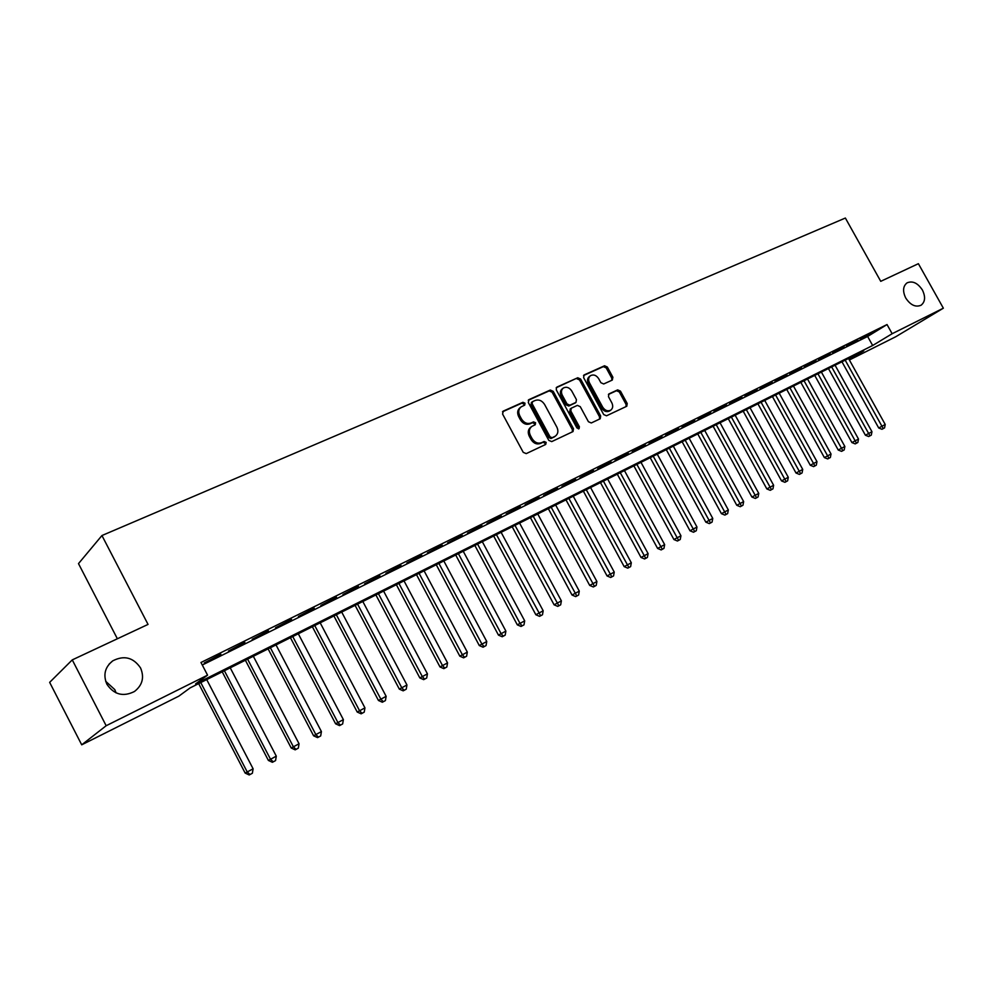 <?xml version="1.0" encoding="UTF-8"?>
<svg xmlns="http://www.w3.org/2000/svg" width="993" height="993" viewBox="0 0 993 993"><rect width="100%" height="100%" fill="white"/><g stroke="black" fill="none" stroke-linecap="round" stroke-linejoin="round"><path stroke-width="1.49" d="M525.012 403.195L522.926 402.302L503.302 411.09L502.582 414.044L523.237 452.349L526.24 453.615L545.703 444.442L546.175 442.369L544.102 441.488L541.607 442.667C537.846 443.921 534.681 442.568 532.099 438.633L530.386 435.455C528.648 431.62 529.145 428.591 531.888 426.382L535.252 424.743L535.587 422.77L533.514 421.876L530.994 423.03C527.221 424.247 524.056 422.894 521.474 418.947L519.773 415.782C518.048 412.008 518.52 409.017 521.213 406.82L524.701 405.144L525.012 403.195M524.043 405.467L523.919 404.039L521.846 403.146L502.52 411.797M545.132 444.715L545.058 443.163L542.997 442.282L540.49 443.461L541.607 442.667M534.582 425.066L534.482 423.589L532.409 422.695L529.902 423.85L530.994 423.03M905.753 298.049C910.457 305.099 915.546 307.495 921.045 305.248C925.228 301.909 925.675 296.833 922.398 290.006C917.693 282.955 912.579 280.572 907.056 282.856C902.935 286.183 902.5 291.247 905.753 298.049M106.884 684.214C114.021 694.666 123.206 697.098 134.44 691.513C142.483 685.22 144.519 677.363 140.547 667.941C133.335 657.403 124.063 655.045 112.718 660.866C104.923 667.122 102.987 674.905 106.884 684.214M116.094 692.903L114.803 689.626L105.668 681.272M612.309 380.058L612.892 377.253L607.331 367.038L604.526 365.772L584.033 374.969L583.636 377.663L603.694 414.553L606.524 415.794L626.794 406.236L627.204 403.506L620.464 391.13L617.658 389.889L608.883 393.948L608.486 396.679L611.837 402.848C613.277 405.988 612.904 408.433 610.707 410.183C607.666 411.574 604.985 410.543 602.677 407.118L589.482 382.864C588.067 379.785 588.415 377.377 590.55 375.639C593.628 374.2 596.346 375.217 598.692 378.693L600.889 382.715L603.707 383.968L612.309 380.058M849.201 359.665L863.761 350.864L190.159 687.876L178.889 696.118L81.711 744.824L49.65 682.365L72.266 659.886L148.044 624.411L101.944 535.537L845.366 218.038L880.741 281.329L918.388 263.691L943.35 308.19L895.686 336.776L849.387 359.987M72.266 659.886L106.164 725.734L207.562 675.153L195.584 683.916L872.661 345.502L892.148 333.722L943.35 308.19M202.287 665.012L867.621 336.466L887.034 324.55L200.971 662.492L207.562 675.153M887.034 324.55L892.148 333.722M553.2 391.329L550.296 390.05L529.008 399.583L528.313 402.5L548.781 440.358L551.723 441.612L573.023 431.558L573.482 428.74L553.2 391.329L552.096 392.173L549.191 390.894L528.239 400.278M556.974 387.059L577.74 377.762L580.595 379.028L600.666 415.968L600.231 418.748L591.294 422.968L588.427 421.727L580.247 406.646L577.367 405.38L571.26 408.21L570.826 410.978L579.378 426.754L579.068 428.715L576.908 427.921L556.316 389.926L556.39 387.506M220.868 654.226L204.26 662.952L220.868 654.226M244.861 642.397L228.464 651.011L244.861 642.397M268.408 630.778L252.21 639.293L268.408 630.778M291.532 619.384L275.52 627.787L291.532 619.384M314.222 608.188L298.409 616.492L314.222 608.188M336.503 597.203L320.888 605.407L336.503 597.203M358.399 586.404L342.957 594.522L358.399 586.404M379.897 575.803L364.63 583.822L379.897 575.803M401.011 565.389L385.929 573.309L401.011 565.389M421.764 555.149L406.857 562.981L421.764 555.149M442.158 545.095L427.424 552.84L442.158 545.095M462.204 535.202L447.632 542.873L462.204 535.202M481.915 525.483L467.504 533.067L481.915 525.483M501.291 515.926L487.042 523.423L501.291 515.926M520.344 506.529L506.244 513.952L520.344 506.529M539.075 497.294L525.136 504.63L539.075 497.294M557.507 488.208L543.705 495.47L557.507 488.208M575.63 479.271L561.988 486.446L575.63 479.271M593.466 470.471L579.962 477.583L593.466 470.471M611.018 461.819L597.662 468.857L611.018 461.819M628.296 453.292L615.064 460.268L628.296 453.292M645.289 444.914L632.206 451.803L645.289 444.914M662.021 436.659L649.062 443.486L662.021 436.659M678.504 428.529L665.67 435.294L678.504 428.529M694.715 420.536L682.017 427.226L694.715 420.536M710.69 412.654L698.116 419.282L710.69 412.654M726.417 404.896L713.967 411.462L726.417 404.896M741.92 397.262L729.582 403.766L741.92 397.262M757.175 389.728L744.961 396.17L757.175 389.728M772.206 382.317L760.117 388.697L772.206 382.317M787.027 375.006L775.036 381.337L787.027 375.006M801.624 367.807L789.745 374.076L801.624 367.807M816.01 360.72L804.243 366.926L816.01 360.72M830.185 353.731L818.53 359.876L830.185 353.731M844.162 346.83L832.618 352.925L844.162 346.83M857.94 340.04L846.495 346.073L857.94 340.04M860.186 339.321L871.531 333.338L860.186 339.321M101.944 535.537L78.497 563.614L117.373 638.772M81.711 744.824L106.164 725.734M867.621 336.466L872.661 345.502M520.655 407.254L520.133 407.651C517.44 409.861 516.968 412.84 518.681 416.613L519.773 415.782M529.902 423.85C526.129 425.066 522.963 423.713 520.394 419.778L518.681 416.613M531.404 426.729L530.783 427.189C528.053 429.41 527.544 432.427 529.294 436.262L530.386 435.455M540.49 443.461C536.741 444.715 533.576 443.374 531.007 439.427L529.294 436.262M572.365 431.881L572.353 429.547L552.096 392.173M532.596 401.619L532.111 403.654L550.06 436.846L552.12 437.727L555.348 436.15C558.103 433.953 558.6 430.937 556.85 427.102L544.623 404.523C542.091 400.626 538.951 399.26 535.227 400.44L532.596 401.619M531.503 402.463L531.019 404.499L532.111 403.654M554.615 436.684L551.003 438.534L548.943 437.652L531.019 404.499M556.229 387.742L577.74 377.762M599.549 419.083L599.524 416.775L579.478 379.885L576.623 378.618M570.342 408.917L569.709 411.797L578.249 427.561L579.378 426.754M578.398 428.902L578.249 427.561M571.757 391.006C569.374 387.493 566.593 386.476 563.441 387.953C561.256 389.728 560.884 392.173 562.311 395.276L567.003 403.928L569.895 405.194L576.002 402.376L576.436 399.62L571.757 391.006M563.031 388.263L562.323 388.797C560.151 390.584 559.779 393.017 561.206 396.12L562.311 395.276M575.183 402.947L568.778 406.025L565.886 404.759L561.206 396.12M590.177 375.925L589.408 376.496C587.285 378.234 586.937 380.642 588.352 383.708L589.482 382.864M609.814 410.817L609.553 411.003C606.512 412.38 603.831 411.363 601.522 407.937L588.352 383.708M626.074 406.584L626.037 404.312L619.297 391.962L616.504 390.721L608.411 394.457M611.837 380.269L611.75 378.097L606.189 367.894L603.384 366.628L583.536 375.515M198.662 683.618L245.159 773.075L253.103 768.793L206.718 679.597M200.772 682.563L247.245 771.983L250.025 774.528L249.193 774.962L245.159 773.075M253.103 768.793L252.371 773.249L250.025 774.528M222.233 671.827L268.383 760.427L276.29 756.157L230.239 667.83M224.393 670.747L270.543 759.297L273.261 761.842L272.392 762.289L268.383 760.427M276.29 756.157L275.558 760.588L273.261 761.842M245.383 660.246L291.197 748.002L299.054 743.757L253.339 656.274M247.605 659.141L293.407 746.835L296.063 749.38L295.182 749.839L291.197 748.002M299.054 743.757L298.322 748.139L296.063 749.38M268.11 648.876L313.602 735.801L321.422 731.58L276.017 644.916M270.381 647.734L315.861 734.609L318.468 737.141L317.561 737.613L313.602 735.801M321.422 731.58L320.689 735.925L318.468 737.141M290.428 637.705L335.609 723.81L343.379 719.627L298.297 633.77M292.761 636.538L337.918 722.594L340.462 725.126L339.532 725.61L335.609 723.81M343.379 719.627L342.647 723.934L340.462 725.126M312.361 626.732L357.219 712.043L364.94 707.872L320.18 622.822M314.744 625.54L359.59 710.789L362.073 713.322L361.129 713.818L357.219 712.043M364.94 707.872L364.22 712.155L362.073 713.322M333.909 615.958L378.457 700.475L386.14 696.329L341.691 612.06M336.342 614.741L380.878 699.196L383.31 701.716L382.342 702.225L378.457 700.475M386.14 696.329L385.408 700.574L383.31 701.716M355.097 605.358L399.323 689.105L406.956 684.984L362.817 601.497M357.567 604.116L401.793 687.801L404.163 690.321L403.183 690.843L399.323 689.105M406.956 684.984L406.236 689.192L404.163 690.321M375.9 594.944L419.84 677.934L427.424 673.837L383.596 591.096M378.432 593.677L422.335 676.605L424.669 679.125L423.663 679.646L419.84 677.934M427.424 673.837L426.705 678.008L424.669 679.125M396.368 584.703L439.998 666.948L447.545 662.89L404.014 580.88M398.938 583.425L442.543 665.608L444.827 668.115L443.809 668.649L439.998 666.948M447.545 662.89L446.825 667.023L444.827 668.115M416.489 574.649L459.821 656.162L467.318 652.116L424.085 570.838M419.096 573.333L462.403 654.784L464.637 657.292L463.594 657.838L459.821 656.162M467.318 652.116L466.598 656.212L464.637 657.292M436.262 564.744L479.296 645.549L486.756 641.515L443.821 560.971M438.918 563.416L481.928 644.147L484.112 646.642L483.057 647.2L479.296 645.549M486.756 641.515L486.049 645.587L484.112 646.642M455.713 555.013L498.461 635.11L505.884 631.101L463.234 551.252M458.406 553.672L501.13 633.695L503.277 636.178L502.197 636.749L498.461 635.11M505.884 631.101L505.176 635.148L503.277 636.178M474.853 545.442L517.316 624.845L524.689 620.861L482.325 541.706M477.571 544.077L520.009 623.405L522.107 625.888L521.027 626.459L517.316 624.845M524.689 620.861L523.981 624.87L522.107 625.888M493.67 536.021L535.848 614.741L543.183 610.782L501.105 532.31M496.438 534.644L540.639 615.772L539.547 616.343L535.848 614.741M543.183 610.782L542.476 614.766L540.639 615.772M512.189 526.762L554.094 604.811L561.38 600.877L519.575 523.063M514.982 525.359L558.873 605.804L557.756 606.388L554.094 604.811M561.38 600.877L560.673 604.824L558.873 605.804M530.411 517.651L572.03 595.03L579.279 591.12L537.759 513.977M533.241 516.236L576.809 596.011L575.679 596.607L572.03 595.03M579.279 591.12L578.584 595.043L576.809 596.011M548.347 508.677L589.693 585.411L596.905 581.526L555.646 505.015M551.202 507.249L594.459 586.366L593.317 586.962L589.693 585.411M596.905 581.526L596.21 585.411L594.459 586.366M565.985 499.851L607.071 575.952L614.245 572.08L573.246 496.215M568.877 498.399L611.825 576.883L610.683 577.479L607.071 575.952M614.245 572.08L613.55 575.94L611.825 576.883M583.363 491.15L624.175 566.631L631.312 562.783L590.587 487.538M586.28 489.698L628.917 567.537L627.762 568.145L624.175 566.631M631.312 562.783L630.617 566.618L628.917 567.537M600.467 482.598L641.019 557.458L648.106 553.635L607.642 479.011M603.409 481.121L645.748 558.351L644.581 558.96L641.019 557.458M648.106 553.635L647.411 557.433L645.748 558.351M617.298 474.17L657.602 548.434L664.652 544.623L624.448 470.595M620.265 472.693L662.319 549.29L661.139 549.923L657.602 548.434M664.652 544.623L663.957 548.397L662.319 549.29M633.882 465.878L673.924 539.534L680.937 535.748L640.981 462.328M636.873 464.376L678.629 540.378L677.437 541.011L673.924 539.534M680.937 535.748L680.242 539.497L678.629 540.378M650.204 457.711L689.998 530.783L696.974 527.022L657.279 454.173M653.233 456.197L694.69 531.603L693.499 532.236L689.998 530.783M696.974 527.022L696.292 530.734L694.69 531.603M666.291 449.668L705.837 522.157L712.763 518.42L673.316 446.142M669.332 448.141L710.516 522.963L709.312 523.596L705.837 522.157M712.763 518.42L712.08 522.107L710.516 522.963M682.129 441.736L721.427 513.666L728.328 509.943L689.13 438.236M685.195 440.209L726.094 514.448L724.89 515.094L721.427 513.666M728.328 509.943L727.646 513.604L726.094 514.448M697.744 433.929L736.794 505.288L743.645 501.589L704.695 430.453M700.822 432.389L741.448 506.058L740.232 506.715L736.794 505.288M743.645 501.589L742.975 505.226L741.448 506.058M713.123 426.233L751.924 497.046L758.751 493.372L720.037 422.77M716.226 424.681L756.579 497.803L755.35 498.449L751.924 497.046M758.751 493.372L758.081 496.984L756.579 497.803M728.266 418.649L766.844 488.928L773.621 485.267L735.155 415.211M731.394 417.097L771.474 489.661L770.245 490.319L766.844 488.928M773.621 485.267L772.951 488.854L771.474 489.661M743.198 411.189L781.541 480.922L788.281 477.273L750.05 407.763M746.339 409.613L786.158 481.642L784.917 482.3L781.541 480.922M788.281 477.273L787.623 480.835L786.158 481.642M757.92 403.816L796.026 473.028L802.729 469.404L764.722 400.415M761.072 402.239L800.631 473.735L799.39 474.393L796.026 473.028M802.729 469.404L802.071 472.941L800.631 473.735M772.43 396.567L810.3 465.258L816.978 461.646L779.195 393.178M775.595 394.978L814.893 465.94L813.639 466.611L810.3 465.258M816.978 461.646L816.308 465.171L814.893 465.94M786.729 389.405L824.376 457.587L831.017 454L793.457 386.041M789.919 387.816L828.956 458.257L827.69 458.927L824.376 457.587M831.017 454L830.359 457.5L828.956 458.257M800.83 382.355L838.241 450.028L844.857 446.465L807.52 379.003M804.032 380.753L842.821 450.685L841.555 451.356L838.241 450.028M844.857 446.465L844.199 449.928L842.821 450.685M814.732 375.404L851.92 442.58L858.498 439.03L821.385 372.065M817.947 373.79L856.487 443.213L855.209 443.896L851.92 442.58M858.498 439.03L857.84 442.481L856.487 443.213M828.435 368.54L865.412 435.232L871.953 431.707L835.063 365.225M831.662 366.926L869.955 435.853L868.676 436.535L865.412 435.232M871.953 431.707L871.295 435.133L869.955 435.853M841.952 361.775L878.718 427.983L885.222 424.483L848.543 358.485M845.192 360.161L883.249 428.604L881.97 429.286L878.718 427.983M885.222 424.483L884.564 427.871L883.249 428.604M521.846 403.146L522.926 402.302M542.997 442.282L544.102 441.488M532.409 422.695L533.514 421.876M520.394 419.778L521.474 418.947M531.007 439.427L532.099 438.633M502.657 411.599L503.302 411.09M572.353 429.547L573.482 428.74M528.388 400.055L529.008 399.583M549.191 390.894L550.296 390.05M548.943 437.652L550.06 436.846M551.003 438.534L552.12 437.727M553.61 437.305L554.727 436.498M579.478 379.885L580.595 379.028M599.524 416.775L600.666 415.968M569.709 411.797L570.826 410.978M565.886 404.759L567.003 403.928M568.778 406.025L569.895 405.194M574.674 403.319L575.803 402.488M601.522 407.937L602.677 407.118M616.504 390.721L617.658 389.889M619.297 391.962L620.464 391.13M626.037 404.312L627.204 403.506M603.384 366.628L604.526 365.772M606.189 367.894L607.331 367.038M611.75 378.097L612.892 377.253M109.044 664.193L112.718 660.866M531.329 402.55L532.31 401.805M554.231 436.957L555.348 436.15M570.143 409.029L571.136 408.309M574.873 403.208L576.002 402.376M609.553 411.003L610.707 410.183"/></g></svg>
